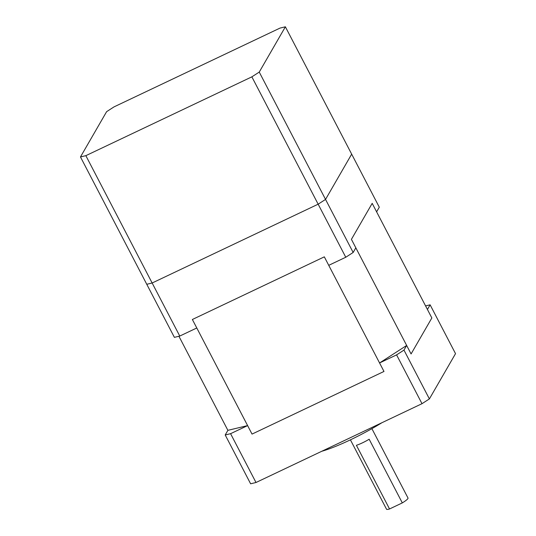 <?xml version="1.0" encoding="UTF-8"?>
<svg xmlns="http://www.w3.org/2000/svg" width="536" height="536" viewBox="0 0 536 536"><rect width="100%" height="100%" fill="white"/><g stroke="black" fill="none" stroke-linecap="round" stroke-linejoin="round"><path stroke-width="0.8" d="M179.768 336.059L174.388 337.352L146.764 284.288L152.144 283.001L179.768 336.059L196.792 327.978L192.37 319.49L252.034 434.093L383.984 371.448L252.034 434.093L247.612 425.604L227.887 430.334L225.207 434.977L230.587 433.684L247.612 425.604M178.917 336.26L227.887 430.334M345.767 257.247L318.15 204.189L325.54 199.419L353.157 252.476L345.767 257.247L328.742 265.333L324.32 256.845L192.37 319.49L324.32 256.845L383.984 371.448L379.562 362.959L396.586 354.879L403.977 350.102L406.657 345.459L411.079 353.948L431.849 317.962L411.079 353.948L351.415 239.344L372.192 203.352L431.849 317.962L427.433 309.473L430.113 304.83L425.577 305.915M353.157 252.476L355.837 247.833L351.415 239.344L372.192 203.352L376.607 211.841L379.294 207.198L351.67 154.14L325.54 199.419L351.67 154.14L285.38 26.8L280 28.093L114.001 106.899L106.61 111.676L80.474 156.948L146.764 284.288L152.144 283.001L318.15 204.189L325.54 199.419L259.25 72.079L285.38 26.8M371.89 428.653L408.003 498.018A12.107 1.849 152.5 0 1 407.903 498.56A12.107 1.849 152.5 0 1 402.308 502.902L369.163 439.232A12.107 1.849 152.5 0 1 356.393 445.295L389.538 508.966A12.107 1.849 152.5 0 1 386.523 509.2L350.417 439.835M381.873 422.743A53.265 8.147 152.5 0 1 321.801 451.265M403.977 350.102L429.39 398.918L422 403.688L256 482.5L250.62 483.794L225.207 434.977M422 403.688L396.586 354.879M230.587 433.684L256 482.5M430.113 304.83L455.526 353.639L429.39 398.918M406.657 345.459L379.562 362.959M389.538 508.966L402.308 502.902M80.474 156.948L85.854 155.661L251.86 76.849L259.25 72.079M251.86 76.849L318.15 204.189L152.144 283.001L85.854 155.661"/></g></svg>
